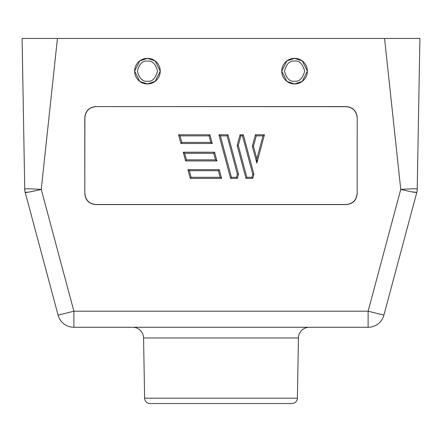 <?xml version="1.0" encoding="UTF-8"?>
<svg xmlns="http://www.w3.org/2000/svg" width="442" height="442" viewBox="0 0 442 442"><rect width="100%" height="100%" fill="white"/><g stroke="black" fill="none" stroke-linecap="round" stroke-linejoin="round"><path stroke-width="0.66" d="M147.435 58.338A12.807 12.807 0 0 1 160.242 71.145A12.807 12.807 0 0 1 147.435 83.952L139.749 81.389L134.628 71.145L139.749 60.897L147.435 58.338L155.12 60.897L160.242 71.145L155.12 81.389L147.435 83.952A12.807 12.807 0 0 1 134.628 71.145A12.807 12.807 0 0 1 147.435 58.338A12.807 12.807 0 0 0 134.628 71.145A12.807 12.807 0 0 0 147.435 83.952M294.565 58.338A12.807 12.807 0 0 1 307.372 71.145A12.807 12.807 0 0 1 294.565 83.952L286.88 81.389L281.758 71.145L286.88 60.897L294.565 58.338L302.251 60.897L307.372 71.145L302.251 81.389L294.565 83.952A12.807 12.807 0 0 1 281.758 71.145A12.807 12.807 0 0 1 294.565 58.338A12.807 12.807 0 0 0 281.758 71.145A12.807 12.807 0 0 0 294.565 83.952M297.383 398.198L144.617 398.198A5.448 5.448 0 0 0 150.065 403.552L291.935 403.552A5.448 5.448 0 0 0 297.383 398.198L298.433 337.97L143.567 337.97A10.901 10.901 0 0 0 132.666 327.262M298.433 337.97A10.901 10.901 0 0 1 309.334 327.262M150.982 403.552L278.764 403.552M31.564 38.448L23.846 38.448M38.692 189.999L29.078 192.049L25.188 192.342A13.625 13.625 0 0 1 24.73 189.054L22.1 38.448L419.9 38.448L417.22 188.977C415.894 188.684 410.403 188.822 400.75 189.386L384.562 38.448M410.436 38.448L403.552 38.448M57.438 38.448L41.25 189.386C33.918 191.209 24.227 193.126 25.2 192.375L58.095 315.146L73.886 311.201L368.114 311.201L383.905 315.146L416.812 192.342A13.625 13.625 0 0 0 417.27 189.054M357.208 117.484L357.186 193.707C356.49 200.276 352.86 203.911 346.285 204.602L95.715 204.602C89.14 203.911 85.51 200.276 84.814 193.707L84.792 117.484C85.483 110.909 89.113 107.279 95.682 106.583L346.318 106.583C352.887 107.279 356.517 110.909 357.208 117.484L357.186 193.707M24.73 189.054L24.78 188.977C26.31 188.684 31.802 188.822 41.25 189.386L73.886 311.201L73.886 327.262L368.114 327.262A16.348 16.348 0 0 0 383.905 315.146M411.629 191.806L416.8 192.375A13.625 12.984 15 0 0 417.22 188.977M368.114 327.262L368.114 311.201L400.75 189.386C410.458 191.723 415.806 192.718 416.8 192.375M346.285 204.602L346.191 204.508C352.76 203.812 356.396 200.182 357.092 193.613M357.114 117.583C356.423 111.008 352.793 107.373 346.219 106.682L346.318 106.583M95.682 106.583L346.219 106.682M95.781 106.682C89.207 107.373 85.577 111.008 84.886 117.583L84.792 117.484M84.814 193.707L84.886 117.583M84.908 193.613C85.604 200.182 89.24 203.812 95.809 204.508L95.715 204.602M346.191 204.508L95.809 204.508M24.78 188.977A13.625 12.984 165 0 0 25.2 192.375M58.095 315.146A16.348 16.348 0 0 0 73.886 327.262M237.382 178.375L238.509 174.159L227.962 134.782L218.934 134.782L230.613 178.375L237.382 178.375L238.509 174.159L237.382 174.159L236.542 177.286L237.382 178.375M252.752 178.375L253.885 174.159L243.332 134.782L240.034 134.782L237.172 145.468L245.99 178.375L252.752 178.375L251.918 177.286L252.758 174.159L253.885 174.159M216.917 160.938L214.58 152.219L183.27 152.219L185.607 160.938L216.917 160.938L215.497 159.849L213.746 153.308L214.58 152.219M212.243 143.501L209.906 134.782L178.596 134.782L180.933 143.501L212.243 143.501L210.823 142.407L209.072 135.871L209.906 134.782M256.846 163.104L264.438 134.782L255.41 134.782L252.332 146.258L256.846 163.104L256.846 158.893L253.459 146.258L252.332 146.258M221.586 178.375L190.275 178.375L187.938 169.656L219.254 169.656L221.586 178.375L220.166 177.286L191.115 177.286L190.275 178.375M251.918 177.286L246.824 177.286L245.99 178.375M246.824 177.286L238.299 145.468L237.172 145.468M238.299 145.468L240.873 135.871L240.034 134.782M240.873 135.871L242.498 135.871L243.332 134.782M236.542 177.286L231.453 177.286L230.613 178.375M231.453 177.286L220.354 135.871L218.934 134.782M220.354 135.871L227.122 135.871L227.962 134.782M215.497 159.849L186.441 159.849L185.607 160.938M186.441 159.849L184.69 153.308L183.27 152.219M210.823 142.407L181.767 142.407L180.933 143.501M181.767 142.407L180.016 135.871L178.596 134.782M264.438 134.782L263.012 135.871L256.846 158.893M253.459 146.258L256.244 135.871L255.41 134.782M191.115 177.286L189.364 170.745L187.938 169.656M189.364 170.745L218.414 170.745L219.254 169.656M147.435 61.062C152.203 60.488 155.562 63.852 157.518 71.145C155.562 78.438 152.203 81.798 147.435 81.223C142.667 81.798 139.307 78.438 137.351 71.145C139.307 63.852 142.667 60.488 147.435 61.062M294.565 61.062C299.333 60.488 302.693 63.852 304.648 71.145C302.693 78.438 299.333 81.798 294.565 81.223C289.797 81.798 286.438 78.438 284.482 71.145C286.438 63.852 289.797 60.488 294.565 61.062M242.498 135.871L252.758 174.159M227.122 135.871L237.382 174.159M184.69 153.308L213.746 153.308M180.016 135.871L209.072 135.871M256.244 135.871L263.012 135.871M218.414 170.745L220.166 177.286M144.617 398.198L143.567 337.97"/></g></svg>
